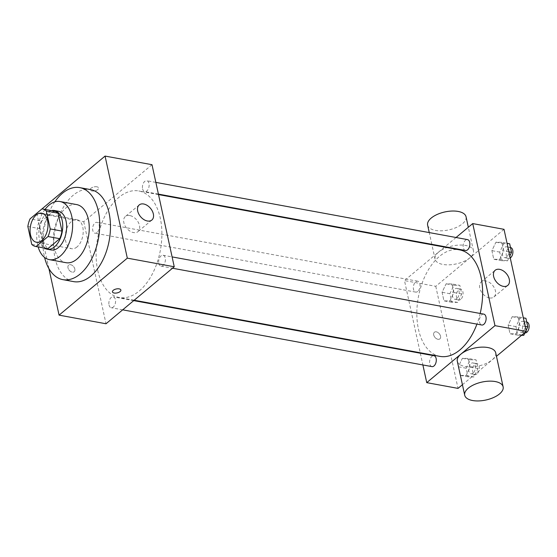 <?xml version="1.0" encoding="UTF-8"?>
<svg xmlns="http://www.w3.org/2000/svg" width="557" height="557" viewBox="0 0 557 557"><rect width="100%" height="100%" fill="white"/><g stroke="black" fill="none" stroke-linecap="round" stroke-linejoin="round"><path stroke-width="0.42" stroke-dasharray="2.79 2.09" d="M77.026 246.932A14.774 8.71 100.4 0 1 71.575 248.701A14.774 8.71 100.4 0 1 65.677 232.603A14.774 8.71 100.4 0 1 76.915 219.646A14.774 8.71 100.4 0 1 83.216 231.259A14.774 8.71 100.4 0 1 77.026 246.932M27.85 226.476L39.582 228.628L43.488 246.535L31.756 244.377M47.331 248.617A19.063 11.244 100.4 0 1 43.488 246.535M39.582 228.628A19.063 11.244 100.4 0 1 41.782 221.038L30.043 218.887M54.217 211.11A19.063 11.244 100.4 0 0 53.751 211.04L41.782 221.038M51.355 210.588A19.697 11.613 -79.6 0 0 39.401 239.364A19.697 11.613 -79.6 0 0 44.469 248.088M51.133 249.954A19.697 11.613 100.4 0 1 43.314 240.081A19.697 11.613 100.4 0 1 46.175 219.827A19.697 11.613 100.4 0 1 58.248 211.214M53.751 211.04L42.012 208.889M45.04 209.425A29.542 17.42 -79.6 0 0 37.625 244.829A29.542 17.42 -79.6 0 0 38.154 246.932M76.643 204.579A29.542 17.42 -79.6 0 0 58.541 217.502A29.542 17.42 -79.6 0 0 54.252 247.886A29.542 17.42 -79.6 0 0 65.977 262.688M54.795 201.871A46.774 27.585 -79.6 0 0 44.295 256.192A46.774 27.585 -79.6 0 0 44.588 257.459M73.621 281.619A46.774 27.585 100.4 0 1 55.052 258.17A46.774 27.585 100.4 0 1 61.841 210.066A46.774 27.585 100.4 0 1 90.513 189.603M36.846 213.206L48.932 268.641M74.833 269.045A4.31 2.841 50.1 0 0 72.173 265.341A4.31 2.841 50.1 0 0 68.65 265.111A4.31 2.841 50.1 0 0 69.235 270.236A4.31 2.841 50.1 0 0 74.178 271.725A4.31 2.841 50.1 0 0 74.833 269.045A4.31 2.841 -129.9 0 1 74.178 271.719A4.31 2.841 -129.9 0 1 69.235 270.236A4.31 2.841 -129.9 0 1 68.657 265.104A4.31 2.841 -129.9 0 1 72.173 265.334A4.31 2.841 -129.9 0 1 74.84 269.045M151.998 164.691L83.752 221.686L36.818 213.073M83.752 221.686L106.011 323.763M158.842 263.35A5.535 3.265 -79.6 0 0 161.036 266.121A5.535 3.265 -79.6 0 0 165.248 261.268A5.535 3.265 -79.6 0 0 163.034 255.238A5.535 3.265 -79.6 0 0 159.643 257.661A5.535 3.265 -79.6 0 0 158.842 263.35M109.019 304.958A5.535 3.265 -79.6 0 0 111.219 307.729A5.535 3.265 -79.6 0 0 115.424 302.876A5.535 3.265 -79.6 0 0 113.217 296.846A5.535 3.265 -79.6 0 0 109.826 299.262A5.535 3.265 -79.6 0 0 109.019 304.958M97.015 232.554A5.535 3.265 100.4 0 1 94.969 233.216A5.535 3.265 100.4 0 1 92.761 227.186A5.535 3.265 100.4 0 1 96.974 222.327A5.535 3.265 100.4 0 1 99.334 226.685A5.535 3.265 100.4 0 1 97.015 232.554M142.592 188.837A5.535 3.265 -79.6 0 0 144.792 191.608A5.535 3.265 -79.6 0 0 148.998 186.755A5.535 3.265 -79.6 0 0 146.79 180.726A5.535 3.265 -79.6 0 0 143.393 183.142A5.535 3.265 -79.6 0 0 142.592 188.837M97.726 270.347A54.161 31.937 -79.6 0 0 119.226 297.501A54.161 31.937 -79.6 0 0 160.416 249.996A54.161 31.937 -79.6 0 0 138.784 190.954A54.161 31.937 -79.6 0 0 105.586 214.654A54.161 31.937 -79.6 0 0 97.726 270.347M96.897 186.804A4.31 2.012 167.7 0 0 92.302 187.458A4.31 2.012 167.7 0 0 90.199 189.798A4.31 2.012 167.7 0 0 94.836 190.849A4.31 2.012 167.7 0 0 98.617 187.967A4.31 2.012 167.7 0 0 96.897 186.804A4.31 2.012 -12.3 0 1 98.617 187.967A4.31 2.012 -12.3 0 1 94.836 190.849A4.31 2.012 -12.3 0 1 90.199 189.805A4.31 2.012 -12.3 0 1 92.302 187.465A4.31 2.012 -12.3 0 1 96.897 186.804M129.816 215.559A9.845 6.489 50.1 0 0 125.36 216.506A9.845 6.489 50.1 0 0 126.69 228.224A9.845 6.489 50.1 0 0 137.983 231.628A9.845 6.489 50.1 0 0 138.449 222.626A9.845 6.489 50.1 0 0 129.816 215.559M120.876 290.037L120.869 290.03A4.31 2.012 167.7 0 0 120.869 290.03A4.31 2.012 167.7 0 0 116.232 288.986A4.31 2.012 167.7 0 0 112.451 291.868L112.451 291.868M439.953 356.383A54.161 31.937 100.4 0 1 418.453 329.236A54.161 31.937 100.4 0 1 426.314 273.536A54.161 31.937 100.4 0 1 459.511 249.842M480.183 313.466A54.161 31.937 100.4 0 1 476.938 324.125M483.761 314.12A5.535 3.265 -79.6 0 0 481.721 314.789A5.535 3.265 -79.6 0 0 479.57 322.238A5.535 3.265 -79.6 0 0 481.763 325.01M417.743 291.436A5.535 3.265 100.4 0 1 415.703 292.105A5.535 3.265 100.4 0 1 413.489 286.068A5.535 3.265 100.4 0 1 417.701 281.215A5.535 3.265 100.4 0 1 420.062 285.567A5.535 3.265 100.4 0 1 417.743 291.436M431.947 366.617A5.535 3.265 100.4 0 1 429.753 363.839A5.535 3.265 100.4 0 1 430.554 358.151A5.535 3.265 100.4 0 1 433.945 355.728M465.52 250.497A5.535 3.265 100.4 0 1 463.32 247.719A5.535 3.265 100.4 0 1 464.127 242.03A5.535 3.265 100.4 0 1 467.518 239.607M444.563 247.099L404.479 280.575L420.222 352.762M420.326 353.229L422.881 364.953M456.051 237.505L445.008 246.73M504.015 229.324L435.776 286.319L404.479 280.575M435.776 286.319L458.028 388.389M437.934 339.283A4.31 2.841 50.1 0 0 439.884 338.865A4.31 2.841 50.1 0 0 439.299 333.74A4.31 2.841 50.1 0 0 434.363 332.25A4.31 2.841 50.1 0 0 434.154 336.191A4.31 2.841 50.1 0 0 437.934 339.283A4.31 2.841 50.1 0 0 439.884 338.865A4.31 2.841 50.1 0 0 439.306 333.74A4.31 2.841 50.1 0 0 434.363 332.25A4.31 2.841 50.1 0 0 434.161 336.191A4.31 2.841 50.1 0 0 437.934 339.283M501.85 242.344L495.932 242.204L491.894 250.657L493.767 259.249L499.685 259.395L503.723 250.935L501.85 242.344L495.932 242.204L491.894 250.657L493.767 259.249L499.685 259.395L503.723 250.935L501.85 242.344L507.065 243.305M468.277 358.464L462.366 358.325L458.32 366.778L460.2 375.369L466.112 375.509L470.15 367.056L468.277 358.464L462.366 358.325L458.32 366.778L460.2 375.369L466.112 375.509L470.15 367.056L468.277 358.464L476.096 359.899L470.185 359.759L466.146 368.212L468.019 376.804L473.93 376.95L477.976 368.497L476.096 359.899M462.428 384.72L496.461 356.292M452.026 283.952L446.115 283.812L442.077 292.265L443.95 300.857L449.861 300.996L453.906 292.543L452.026 283.952L446.115 283.812L442.077 292.265L443.95 300.857L449.861 300.996L453.906 292.543L452.026 283.952L459.852 285.386L453.941 285.247L449.903 293.699L451.776 302.291L457.687 302.437L461.725 293.985L459.852 285.386M518.094 316.856L512.182 316.717L508.144 325.17L510.017 333.761L515.928 333.908L519.966 325.455L518.094 316.856L512.182 316.717L508.144 325.17L510.017 333.761L515.928 333.908L519.966 325.455L518.094 316.856L523.308 317.817M438.638 252.084A19.655 9.184 167.7 0 0 435.045 259.137A19.655 9.184 167.7 0 0 456.204 263.927A19.655 9.184 167.7 0 0 473.457 250.761A19.655 9.184 167.7 0 0 459.274 245.073A19.655 9.184 167.7 0 0 438.638 252.084M495.709 352.832A19.655 9.184 -12.3 0 1 492.116 359.892A19.655 9.184 -12.3 0 1 471.48 366.903A19.655 9.184 -12.3 0 1 457.297 361.208M427.623 225.112A19.655 9.184 167.7 0 0 448.789 229.902A19.655 9.184 167.7 0 0 466.035 216.736M489.457 297.925A9.845 6.489 -129.9 0 1 480.823 290.858A9.845 6.489 -129.9 0 1 481.29 281.856A9.845 6.489 -129.9 0 1 492.583 285.261A9.845 6.489 -129.9 0 1 493.913 296.972A9.845 6.489 -129.9 0 1 489.457 297.925M525.919 318.291L520.001 318.151L515.963 326.604L517.836 335.203L521.61 335.293M525.216 332.278L526.073 330.482M522.919 331.526A5.535 3.265 100.4 0 1 520.879 332.188A5.535 3.265 100.4 0 1 518.664 326.158A5.535 3.265 100.4 0 1 522.877 321.305A5.535 3.265 100.4 0 1 525.237 325.657A5.535 3.265 100.4 0 1 522.919 331.526M520.001 318.151L512.182 316.717M515.963 326.604L508.144 325.17M517.836 335.203L510.017 333.761M521.944 335.008L515.928 333.908M525.181 326.409L519.966 325.455M524.903 332.926A5.535 3.265 100.4 0 1 524.791 332.912A5.535 3.265 100.4 0 1 522.577 326.875A5.535 3.265 100.4 0 1 526.79 322.023M509.669 243.778L503.758 243.639L499.72 252.091L501.592 260.69L507.504 260.829L509.829 255.969M506.675 257.014A5.535 3.265 100.4 0 1 504.628 257.675A5.535 3.265 100.4 0 1 502.421 251.646A5.535 3.265 100.4 0 1 506.633 246.793A5.535 3.265 100.4 0 1 508.994 251.144A5.535 3.265 100.4 0 1 506.675 257.014M503.758 243.639L495.932 242.204M499.72 252.091L491.894 250.657M501.592 260.69L493.767 259.249M507.504 260.829L499.685 259.395M508.938 251.896L503.723 250.935M510.261 257.975A5.535 3.265 100.4 0 1 508.541 258.392A5.535 3.265 100.4 0 1 506.334 252.363A5.535 3.265 100.4 0 1 510.539 247.51M473.102 373.134A5.535 3.265 100.4 0 1 471.062 373.796A5.535 3.265 100.4 0 1 468.848 367.766A5.535 3.265 100.4 0 1 473.06 362.913A5.535 3.265 100.4 0 1 475.42 367.265A5.535 3.265 100.4 0 1 473.102 373.134M470.185 359.759L462.366 358.325M466.146 368.212L458.32 366.778M468.019 376.804L460.2 375.369M473.93 376.95L466.112 375.509M477.976 368.497L470.15 367.056M477.015 373.851A5.535 3.265 100.4 0 1 474.968 374.513A5.535 3.265 100.4 0 1 472.761 368.483A5.535 3.265 100.4 0 1 476.973 363.63A5.535 3.265 100.4 0 1 479.333 367.982A5.535 3.265 100.4 0 1 477.015 373.851M456.858 298.622A5.535 3.265 100.4 0 1 454.811 299.283A5.535 3.265 100.4 0 1 452.604 293.254A5.535 3.265 100.4 0 1 456.81 288.394A5.535 3.265 100.4 0 1 459.177 292.752A5.535 3.265 100.4 0 1 456.858 298.622M453.941 285.247L446.115 283.812M449.903 293.699L442.077 292.265M451.776 302.291L443.95 300.857M457.687 302.437L449.861 300.996M461.725 293.985L453.906 292.543M460.764 299.339A5.535 3.265 100.4 0 1 458.724 300A5.535 3.265 100.4 0 1 456.517 293.971A5.535 3.265 100.4 0 1 460.723 289.118A5.535 3.265 100.4 0 1 463.083 293.469A5.535 3.265 100.4 0 1 460.764 299.339M36.379 242.239L71.575 248.701M41.712 213.185L76.915 219.646M139.215 204.941L125.36 216.506M151.838 220.057L137.983 231.628M158.515 194.581L138.784 190.954M134.167 300.244L119.226 297.501M161.036 266.121L172.503 268.23M163.034 255.238L172.099 256.902M417.701 281.215L96.974 222.327M415.703 292.105L94.969 233.216M133.729 300.606L113.217 296.846M122.686 309.838L111.219 307.729M155.856 182.39L146.79 180.726M158.411 194.115L144.792 191.608M473.457 250.761L468.326 227.249M435.045 259.137L431.912 244.774M431.814 244.307L429.252 232.582M493.913 296.972L507.768 285.407M481.29 281.856L495.145 270.291M526.727 322.009L522.877 321.305M524.791 332.912L520.879 332.188M510.477 247.496L506.633 246.793M508.541 258.392L504.628 257.675M476.973 363.63L473.06 362.913M474.968 374.513L471.062 373.796M460.723 289.118L456.81 288.394M458.724 300L454.811 299.283"/><path stroke-width="0.84" d="M41.824 240.471A14.774 8.71 100.4 0 1 36.379 242.239A14.774 8.71 100.4 0 1 30.475 226.135A14.774 8.71 100.4 0 1 41.712 213.185A14.774 8.71 100.4 0 1 48.013 224.798A14.774 8.71 100.4 0 1 41.824 240.471M50.234 228.941L46.335 211.04A19.063 11.244 100.4 0 0 42.485 208.959A19.063 11.244 100.4 0 0 42.012 208.889L30.043 218.887A19.063 11.244 100.4 0 0 27.85 226.476L31.756 244.377A19.063 11.244 100.4 0 0 35.599 246.459A19.063 11.244 100.4 0 0 36.073 246.528L48.041 236.537A19.063 11.244 100.4 0 0 50.234 228.941L61.973 231.099L58.067 213.192L46.335 211.04M36.073 246.528L47.805 248.687L59.773 238.688L48.041 236.537M47.805 248.687A19.063 11.244 100.4 0 1 47.331 248.617L35.599 246.459M42.485 208.959L54.217 211.11A19.063 11.244 100.4 0 1 58.067 213.192M61.973 231.099A19.063 11.244 100.4 0 1 59.773 238.688M44.469 248.088A19.697 11.613 -79.6 0 0 47.22 249.237A19.697 11.613 -79.6 0 0 62.203 231.963A19.697 11.613 -79.6 0 0 54.335 210.49A19.697 11.613 -79.6 0 0 51.355 210.588M54.335 210.49L58.248 211.214A19.697 11.613 100.4 0 1 66.652 226.699A19.697 11.613 100.4 0 1 58.394 247.593A19.697 11.613 100.4 0 1 51.133 249.954L47.22 249.237M38.154 246.932A29.542 17.42 -79.6 0 0 49.35 259.639A29.542 17.42 -79.6 0 0 71.825 233.731A29.542 17.42 -79.6 0 0 60.024 201.523A29.542 17.42 -79.6 0 0 45.04 209.425M49.35 259.639L65.977 262.688A29.542 17.42 -79.6 0 0 88.445 236.781A29.542 17.42 -79.6 0 0 76.643 204.579L60.024 201.523M44.588 257.459A46.774 27.585 -79.6 0 0 62.864 279.642A46.774 27.585 -79.6 0 0 98.443 238.612A46.774 27.585 -79.6 0 0 79.755 187.625A46.774 27.585 -79.6 0 0 54.795 201.871M79.755 187.625L90.513 189.603A46.774 27.585 100.4 0 1 110.481 226.386A46.774 27.585 100.4 0 1 90.875 276.014A46.774 27.585 100.4 0 1 73.621 281.619L62.864 279.642M48.932 268.641L59.077 315.144L127.316 258.149L105.064 156.078L36.846 213.206M105.064 156.078L151.998 164.691L174.25 266.768L106.011 323.763L59.077 315.144M112.451 291.868A4.31 2.012 167.7 0 0 114.171 293.031A4.31 2.012 -12.3 0 1 112.451 291.875A4.31 2.012 -12.3 0 1 116.232 288.986A4.31 2.012 -12.3 0 1 120.876 290.037A4.31 2.012 -12.3 0 1 118.773 292.376A4.31 2.012 -12.3 0 1 114.178 293.031A4.31 2.012 167.7 0 0 118.773 292.376A4.31 2.012 167.7 0 0 120.869 290.037M174.25 266.768L127.316 258.149M143.671 203.994A9.845 6.489 -129.9 0 1 152.305 211.054A9.845 6.489 -129.9 0 1 151.838 220.057A9.845 6.489 -129.9 0 1 140.545 216.652A9.845 6.489 -129.9 0 1 139.215 204.941A9.845 6.489 -129.9 0 1 143.671 203.994M158.515 194.581L459.511 249.842A54.161 31.937 100.4 0 1 480.183 313.466M476.938 324.125A54.161 31.937 100.4 0 1 459.929 349.893A54.161 31.937 100.4 0 1 439.953 356.383L134.167 300.244M172.503 268.23L481.763 325.01A5.535 3.265 -79.6 0 0 485.976 320.157A5.535 3.265 -79.6 0 0 483.761 314.12L172.099 256.902M133.729 300.606L433.945 355.728A5.535 3.265 100.4 0 1 436.305 360.08A5.535 3.265 100.4 0 1 433.987 365.956A5.535 3.265 100.4 0 1 431.947 366.617L122.686 309.838M155.856 182.39L467.518 239.607A5.535 3.265 100.4 0 1 469.878 243.959A5.535 3.265 100.4 0 1 467.56 249.835A5.535 3.265 100.4 0 1 465.52 250.497L158.411 194.115M420.222 352.762L420.326 353.229M422.881 364.953L426.739 382.645L494.978 325.65L472.726 223.58L456.051 237.505M445.008 246.73L444.563 247.099M462.428 384.72L458.028 388.389L426.739 382.645M496.461 356.292L526.274 331.394L504.015 229.324L472.726 223.58M526.274 331.394L494.978 325.65M503.312 286.354A9.845 6.489 -129.9 0 1 494.679 279.287A9.845 6.489 -129.9 0 1 495.145 270.291A9.845 6.489 -129.9 0 1 506.431 273.689A9.845 6.489 -129.9 0 1 507.768 285.407A9.845 6.489 -129.9 0 1 503.312 286.354M464.719 395.233L457.297 361.208A19.655 9.184 -12.3 0 1 474.55 348.048A19.655 9.184 -12.3 0 1 495.709 352.832L503.131 386.857A19.655 9.184 -12.3 0 1 499.538 393.91A19.655 9.184 -12.3 0 1 478.895 400.922A19.655 9.184 -12.3 0 1 464.719 395.233A19.655 9.184 -12.3 0 1 481.965 382.067A19.655 9.184 -12.3 0 1 503.131 386.857M468.326 227.249L466.035 216.736A19.655 9.184 167.7 0 0 451.859 211.047A19.655 9.184 167.7 0 0 431.215 218.059A19.655 9.184 167.7 0 0 427.623 225.112L429.252 232.582M526.073 330.482L527.792 326.889L525.919 318.291L523.308 317.817M521.61 335.293L523.754 335.342L525.216 332.278M523.754 335.342L521.944 335.008M527.792 326.889L525.181 326.409M526.727 322.009L526.79 322.023A5.535 3.265 100.4 0 1 529.15 326.374A5.535 3.265 100.4 0 1 526.831 332.244A5.535 3.265 100.4 0 1 524.903 332.926M509.829 255.969L511.542 252.377L509.669 243.778L507.065 243.305M511.542 252.377L508.938 251.896M510.477 247.496L510.539 247.51A5.535 3.265 100.4 0 1 512.906 251.861A5.535 3.265 100.4 0 1 510.581 257.731A5.535 3.265 100.4 0 1 510.261 257.975M431.912 244.774L431.814 244.307"/></g></svg>
